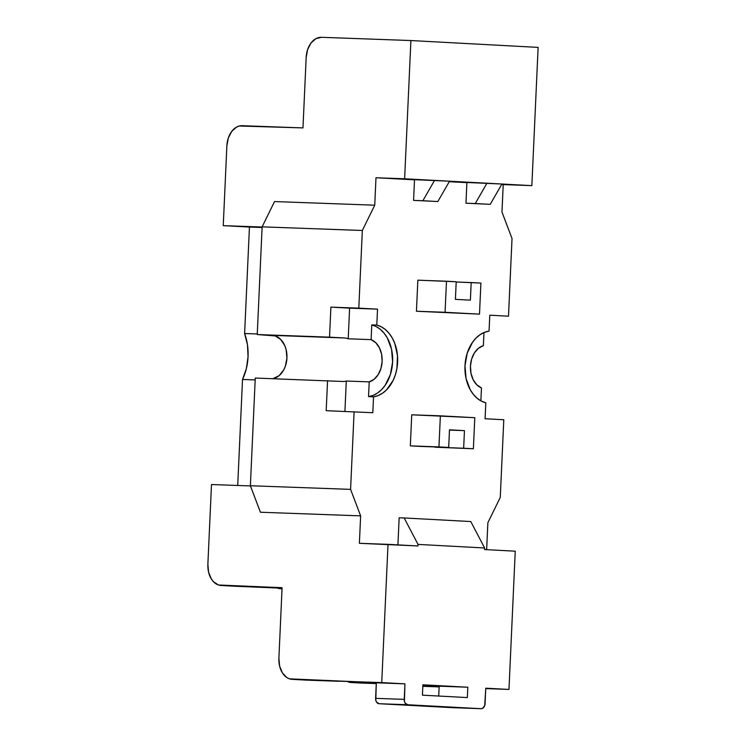 <?xml version="1.0" encoding="UTF-8"?>
<svg xmlns="http://www.w3.org/2000/svg" width="746" height="746" viewBox="0 0 746 746"><rect width="100%" height="100%" fill="white"/><g stroke="black" fill="none" stroke-linecap="round" stroke-linejoin="round"><path stroke-width="1.12" d="M452.458 707.656L379.108 703.72L407.745 704.756A5.185 3.749 -87.9 0 1 404.239 699.375L375.602 698.34A5.185 3.749 92.1 0 0 379.108 703.72L481.086 708.7L482.541 708.383L484.686 705.688L485.767 688.185L508.968 689.435L485.767 688.185L485.068 703.72A5.185 3.749 -87.9 0 1 481.133 708.7A5.185 3.749 -87.9 0 1 481.086 708.7L452.458 707.656A5.185 3.749 92.1 0 0 452.505 707.665A5.185 3.749 92.1 0 0 452.552 707.665M404.164 517.966L470.782 521.547L484.63 547.984L418.021 544.403L404.164 517.966L470.782 521.547L484.63 547.984L484.564 549.541L515.253 551.191L508.968 689.435L485.749 688.595L508.968 689.435L515.253 551.191L484.564 549.541L484.63 547.984L418.021 544.403L404.164 517.966L399.157 517.789L404.164 517.966M485.805 402.84L485.087 418.748L503.792 419.756L500.268 497.423L487.865 522.704L486.644 549.653L487.865 522.704L500.268 497.423L503.792 419.756L485.087 418.748L485.805 402.84A36.284 26.231 -87.9 0 1 464.982 365.764A36.284 26.231 -87.9 0 1 489.059 331.093L484.452 332.343L480.06 334.693L476.013 338.069L472.451 342.377L467.21 353.194L464.982 365.764L466.054 378.511L470.297 389.832L473.449 394.503L477.17 398.299L481.329 401.106L485.805 402.84M481.468 387.911L480.872 400.863L481.468 387.911L476.815 384.805L473.188 379.751L470.987 373.289L470.446 366.146L471.631 359.087L474.409 352.905L478.475 348.261L483.38 345.668L483.977 332.539L483.38 345.668A21.774 15.741 -87.9 0 0 470.446 366.146A21.774 15.741 -87.9 0 0 481.468 387.911M489.786 315.194L489.059 331.093L489.786 315.194L508.492 316.201L489.786 315.194M420.054 446.397L448.691 447.432L420.054 446.397L448.691 447.432L449.484 429.827L464.45 430.629L463.658 448.234L435.021 447.199L473.384 448.756L435.021 447.199L473.384 448.756L474.792 417.695L440.364 415.839L438.956 446.91L448.691 447.432L449.484 429.827L464.45 430.629L463.658 448.234L473.384 448.756L474.792 417.695L411.736 414.804L440.364 415.839L438.956 446.91L410.328 445.875L411.736 414.804L410.328 445.875L420.054 446.397M449.474 430.088L464.45 430.629L449.474 430.088M456.198 282.007L471.183 282.548L470.381 300.153L455.414 299.351L456.207 281.746L417.853 280.179L446.481 281.223L445.073 312.285L479.501 314.141L480.909 283.07L471.183 282.548L470.381 300.153L455.414 299.351L456.207 281.746L446.481 281.223L445.073 312.285L416.436 311.25L417.853 280.179L416.436 311.25L479.501 314.141L416.436 311.25L479.501 314.141L480.909 283.07L456.198 282.007M490.234 204.348L465.961 203.201L490.234 204.348L465.961 203.201L475.267 203.537L486.942 183.218L466.903 182.49L465.961 203.201L466.903 182.49L501.909 184.02L490.234 204.348L475.267 203.537L486.942 183.218L449.521 181.203L437.846 201.532L413.573 200.385L437.846 201.532L413.573 200.385L422.879 200.721L434.554 180.401L414.515 179.674L413.573 200.385L414.515 179.674L449.521 181.203L437.846 201.532L422.879 200.721L434.554 180.401L404.621 178.788L501.909 184.02L490.234 204.348M369.205 381.877L368.533 396.62L373.541 396.807L372.823 412.715L326.189 410.692L327.559 380.665L326.189 410.692L372.823 412.715L373.541 396.807L368.533 396.62L373.14 395.38L377.532 393.03L381.579 389.645L385.141 385.346L390.391 374.529L392.61 361.959L391.538 349.212L387.295 337.891L384.143 333.22L380.423 329.424L376.264 326.608L371.788 324.883L371.116 339.626L375.77 342.731L379.397 347.795L381.598 354.247L382.139 361.4L380.954 368.449L378.175 374.641L374.11 379.285L369.205 381.877L368.533 396.62A36.284 26.231 92.1 0 0 392.61 361.959A36.284 26.231 92.1 0 0 371.788 324.883L371.116 339.626L348.214 338.796L349.604 308.145L377.523 309.152L376.795 325.06L371.788 324.883L376.795 325.06A36.284 26.231 -87.9 0 1 397.618 362.136A36.284 26.231 -87.9 0 1 373.541 396.807L378.147 395.566L382.549 393.207L386.587 389.832L393.123 380.432L395.399 374.716L396.919 368.552L397.497 355.683L394.802 343.458L392.303 338.069L389.151 333.406L385.44 329.601L381.271 326.795L376.795 325.06L377.523 309.152L330.898 307.138L329.536 337.164L344.503 337.975A21.774 15.741 -87.9 0 1 348.214 338.796L349.604 308.145L330.898 307.138L377.523 309.152L358.807 308.145L362.342 230.486L262.126 226.849L257.239 334.544L344.503 337.975A21.774 15.741 -87.9 0 1 348.214 338.796L371.116 339.626A21.774 15.741 -87.9 0 1 382.139 361.4A21.774 15.741 -87.9 0 1 369.205 381.877L346.293 381.038L369.205 381.877M344.922 411.372L346.293 381.038A21.774 15.741 -87.9 0 1 342.526 381.467L255.263 378.045L250.376 485.739L350.583 489.376L354.108 411.708L350.583 489.376L250.376 485.739L260.419 512.232L360.635 515.868L350.583 489.376L360.635 515.868L260.419 512.232L250.376 485.739L255.263 378.045L342.526 381.467A21.774 15.741 -87.9 0 0 342.722 381.476A21.774 15.741 -87.9 0 0 346.293 381.038L344.922 411.372M422.842 686.059L437.492 686.59L422.842 686.059M306.485 680.119L338.693 681.284L292.264 679.354A20.729 14.323 93.1 0 1 292.096 679.345A20.729 14.323 93.1 0 1 278.892 658.121L279.619 666.085L282.417 672.92L286.856 677.573L289.495 678.851L404.938 683.84L376.31 682.804L375.602 698.34L404.239 699.375L404.938 683.84L376.31 682.804L375.798 700.335L376.534 702.061L379.108 703.72L407.745 704.756L405.162 703.096L404.425 701.371L404.938 683.84L381.738 682.59L388.013 544.347L417.956 545.96L418.021 544.403L417.956 545.96L359.385 543.312L360.635 515.868L359.385 543.312L388.013 544.347L381.738 682.59L306.485 680.119A20.729 14.323 -86.9 0 1 306.317 680.11A20.729 14.323 -86.9 0 1 306.14 680.1M422.432 695.16L422.898 684.809L467.807 687.225L467.341 697.575L422.432 695.16L467.341 697.575L467.807 687.225L439.18 686.18L467.807 687.225L422.898 684.809L422.432 695.16M438.732 696.037L439.18 686.18L438.732 696.037M481.086 708.7L407.745 704.756L481.086 708.7M399.157 517.789L397.926 544.878L399.157 517.789M512.026 238.534L508.492 316.201L512.026 238.534L501.974 212.041L512.026 238.534M272.877 378.679A21.774 15.741 92.1 0 0 286.968 356.112A21.774 15.741 92.1 0 0 272.206 335.355L344.503 337.975L257.239 334.544L329.536 337.164L330.898 307.138L358.807 308.145L362.342 230.486L374.744 205.197L274.528 201.56L262.126 226.849L362.342 230.486L374.744 205.197L375.984 177.753L414.506 179.823L375.984 177.753L404.621 178.788L410.897 40.545L538.127 47.39L531.851 185.633L503.214 184.598L501.974 212.041L503.214 184.598L501.629 184.514L531.851 185.633L501.909 184.02L531.851 185.633L538.127 47.39L410.897 40.545L321.423 37.3L315.875 38.68L311.026 42.998L307.613 49.609L306.168 57.489A20.729 14.323 93.1 0 1 321.423 37.3L410.897 40.545L404.621 178.788L375.984 177.753L374.744 205.197L274.528 201.56L262.126 226.849L257.239 334.544L275.255 335.933L280.776 339.486L284.832 345.715L286.119 349.557L286.94 357.94L285.364 366.202L283.741 369.885L279.125 375.648L272.877 378.679M351.394 682.525A20.729 14.323 93.1 0 1 351.217 682.525A20.729 14.323 93.1 0 1 347.934 681.779L351.394 682.525L376.282 683.429L351.394 682.525M360.029 682.991A20.729 14.323 -86.9 0 0 360.197 683A20.729 14.323 -86.9 0 0 360.374 683.01L376.273 683.588L360.374 683.01M282.091 587.699L278.892 658.121L282.091 587.699L221.245 585.498A20.729 14.323 93.1 0 1 221.077 585.489A20.729 14.323 93.1 0 1 207.873 564.265L208.6 572.229L211.398 579.064L213.449 581.712L218.475 584.995L282.091 587.699M439.142 686.907L422.833 686.311L439.142 686.907M449.241 181.698L466.893 182.639L449.241 181.698M235.466 586.263L282.063 588.202L235.466 586.263A20.729 14.323 -86.9 0 1 235.298 586.253A20.729 14.323 -86.9 0 1 235.121 586.244M306.168 57.489L302.969 127.911L239.317 125.999L236.575 127.081L231.726 131.408L228.323 138.01L226.868 145.899L223.25 225.637L262.116 227.045L223.25 225.637L249.444 227.045L223.25 225.637L226.868 145.899A20.729 14.323 93.1 0 1 242.124 125.701L302.969 127.911L306.168 57.489M244.613 333.518L257.267 333.975L244.613 333.518L249.444 227.045L262.098 227.502L249.444 227.045L244.613 333.518L247.458 344.773L248.054 356.728L246.376 368.571L242.525 379.462A45.618 32.973 92.1 0 0 244.613 333.518M255.179 379.919L242.525 379.462L255.179 379.919M237.713 485.478L242.525 379.462L237.713 485.478M250.451 485.935L211.491 484.527L207.873 564.265L211.491 484.527L250.451 485.935M282.044 588.762L280.375 588.678A20.729 14.323 93.1 0 1 280.198 588.669A20.729 14.323 93.1 0 1 276.915 587.923L280.216 588.669M452.505 707.665L481.133 708.7M351.217 682.525L360.197 683M292.096 679.345L306.317 680.11M221.077 585.489L235.298 586.253"/></g></svg>

